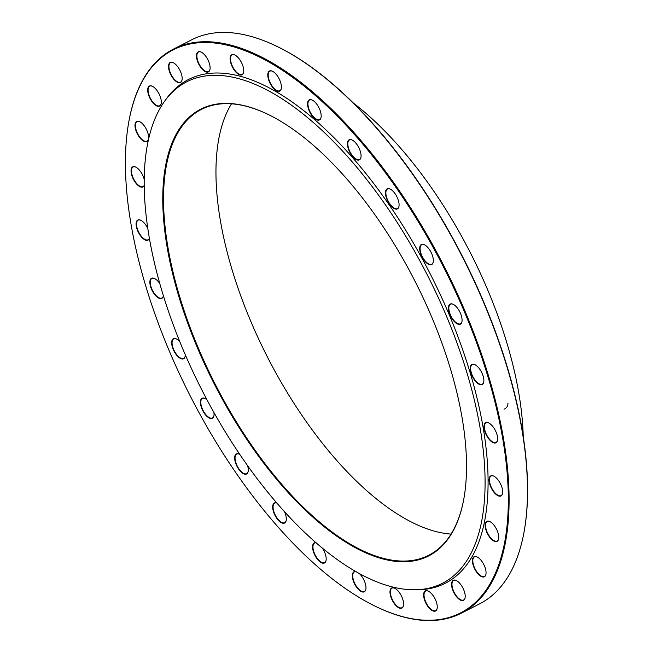 <?xml version="1.0" encoding="UTF-8"?>
<svg xmlns="http://www.w3.org/2000/svg" width="653" height="653" viewBox="0 0 653 653"><rect width="100%" height="100%" fill="white"/><g stroke="black" fill="none" stroke-linecap="round" stroke-linejoin="round"><path stroke-width="0.98" d="M461.238 613.232L479.604 603.862A316.648 142.354 -117 0 0 523.869 532.97A316.648 142.354 -117 0 0 515.821 399.677A316.648 142.354 -117 0 0 275.133 45.53A316.648 142.354 -117 0 0 191.762 39.768L173.396 49.138A316.648 142.354 63 0 1 497.464 409.047A316.648 142.354 63 0 1 461.238 613.232A316.648 142.354 63 0 1 377.867 607.47A316.648 142.354 63 0 1 377.581 607.339M129.082 120.332A316.648 142.354 63 0 1 129.131 120.03A316.648 142.354 63 0 1 173.396 49.138M266.955 113.867A250.221 112.496 -117 0 0 201.353 109.443A250.221 112.496 -117 0 0 172.727 270.799A250.221 112.496 -117 0 0 428.809 555.213A250.221 112.496 -117 0 0 463.728 499.488M231.505 103.827A250.221 112.496 -117 0 0 267.281 356.718A250.221 112.496 -117 0 0 451.052 534.089M171.959 270.889A250.785 112.749 63 0 1 266.677 113.736A250.785 112.749 63 0 1 463.671 499.79A250.785 112.749 63 0 1 326.451 528.522A250.785 112.749 63 0 1 171.959 270.889M474.755 401.766A281.467 126.535 -117 0 0 327.031 135.138A281.467 126.535 -117 0 0 164.695 101.109A281.467 126.535 -117 0 0 201.916 390.07A281.467 126.535 -117 0 0 414.051 589.781A281.467 126.535 -117 0 0 474.755 401.766M414.051 589.781L416.736 589.781A282.716 127.098 -117 0 0 477.71 400.934A282.716 127.098 -117 0 0 329.332 133.114A282.716 127.098 -117 0 0 166.27 98.938L164.695 101.109M144.15 185.672A11.256 5.061 63 0 1 133.106 178.71A11.256 5.061 63 0 1 135.71 167.078A11.256 5.061 63 0 1 144.15 179.208M149.366 238.443A11.256 5.061 63 0 1 139.358 234.084A11.256 5.061 63 0 1 136.134 223.163A11.256 5.061 63 0 1 140.754 220.249A11.256 5.061 63 0 1 147.749 228.444M154.663 278.57A10.979 4.938 -117 0 0 151.912 278.431A10.979 4.938 -117 0 0 154.794 294.079A10.979 4.938 -117 0 0 161.895 297.988A10.979 4.938 -117 0 0 163.372 295.793A11.256 5.061 63 0 1 163.372 295.825A11.256 5.061 63 0 1 154.516 294.34A11.256 5.061 63 0 1 149.855 282.308A11.256 5.061 63 0 1 154.524 278.496A11.256 5.061 63 0 1 159.756 283.573M185.297 354.824A11.256 5.061 63 0 1 185.174 356.236A11.256 5.061 63 0 1 177.812 356.456A11.256 5.061 63 0 1 171.706 343.69A11.256 5.061 63 0 1 176.326 338.907A11.256 5.061 63 0 1 179.779 341.674M213.89 412.41A11.256 5.061 63 0 1 213.915 415.781A11.256 5.061 63 0 1 208.078 417.316A11.256 5.061 63 0 1 200.569 404.272A11.256 5.061 63 0 1 205.066 398.452A11.256 5.061 63 0 1 206.911 399.652M247.544 465.548A11.256 5.061 63 0 1 248.156 471.466A11.256 5.061 63 0 1 243.806 473.866A11.256 5.061 63 0 1 235.023 461.042A11.256 5.061 63 0 1 239.308 454.137A11.256 5.061 63 0 1 239.814 454.398M284.39 511.511A11.256 5.061 63 0 1 286.177 520.506A11.256 5.061 63 0 1 283.19 523.282A11.256 5.061 63 0 1 273.46 511.617A11.256 5.061 63 0 1 276.823 502.965M322.345 548.03A11.256 5.061 63 0 1 326.067 560.445A11.256 5.061 63 0 1 324.272 563.066A11.256 5.061 63 0 1 313.954 553.23A11.256 5.061 63 0 1 316.085 542.716M359.101 573.367A11.256 5.061 63 0 1 365.843 589.275A11.256 5.061 63 0 1 364.978 591.234A11.256 5.061 63 0 1 354.22 583.194A11.256 5.061 63 0 1 355.877 571.555M403.268 606.384A11.256 5.061 63 0 1 391.971 599.691A11.256 5.061 63 0 1 394.649 588.214A11.256 5.061 63 0 1 403.489 605.543A11.256 5.061 63 0 1 403.268 606.384M437.224 607.739A11.256 5.061 63 0 1 437.135 608.449A11.256 5.061 63 0 1 430.286 609.159A11.256 5.061 63 0 1 423.699 596.246A11.256 5.061 63 0 1 428.286 591.12A11.256 5.061 63 0 1 437.224 607.739M465.156 595.234A11.256 5.061 63 0 1 465.083 597.838A11.256 5.061 63 0 1 458.235 598.548A11.256 5.061 63 0 1 451.647 585.635A11.256 5.061 63 0 1 456.235 580.509A11.256 5.061 63 0 1 465.156 595.234M485.644 569.506A11.256 5.061 63 0 1 485.93 574.248A11.256 5.061 63 0 1 479.082 574.95A11.256 5.061 63 0 1 472.494 562.045A11.256 5.061 63 0 1 477.09 556.911A11.256 5.061 63 0 1 485.644 569.506M497.668 531.836A11.256 5.061 63 0 1 498.639 538.847A11.256 5.061 63 0 1 491.791 539.558A11.256 5.061 63 0 1 485.203 526.645A11.256 5.061 63 0 1 489.799 521.518A11.256 5.061 63 0 1 497.668 531.836M500.631 484.118A11.256 5.061 63 0 1 502.565 493.431A11.256 5.061 63 0 1 495.725 494.141A11.256 5.061 63 0 1 489.13 481.228A11.256 5.061 63 0 1 493.725 476.102A11.256 5.061 63 0 1 500.631 484.118M494.378 428.743A11.256 5.061 63 0 1 497.521 440.261A11.256 5.061 63 0 1 490.672 440.971A11.256 5.061 63 0 1 484.085 428.058A11.256 5.061 63 0 1 488.681 422.932A11.256 5.061 63 0 1 494.378 428.743M479.22 368.488A11.256 5.061 63 0 1 483.751 382.013A11.256 5.061 63 0 1 476.902 382.723A11.256 5.061 63 0 1 470.315 369.81A11.256 5.061 63 0 1 474.911 364.684A11.256 5.061 63 0 1 479.22 368.488M455.925 306.371A11.256 5.061 63 0 1 461.949 321.603A11.256 5.061 63 0 1 455.1 322.313A11.256 5.061 63 0 1 448.513 309.4A11.256 5.061 63 0 1 453.109 304.274A11.256 5.061 63 0 1 455.925 306.371M425.658 245.512A11.256 5.061 63 0 1 433.208 262.065A11.256 5.061 63 0 1 426.36 262.775A11.256 5.061 63 0 1 419.773 249.862A11.256 5.061 63 0 1 424.368 244.728A11.256 5.061 63 0 1 425.658 245.512M389.939 188.962A11.256 5.061 63 0 1 390.127 189.043A11.256 5.061 63 0 1 398.967 206.372A11.256 5.061 63 0 1 387.849 201.312A11.256 5.061 63 0 1 389.939 188.962M350.547 139.546A11.256 5.061 63 0 1 352.106 140.003A11.256 5.061 63 0 1 360.946 157.332A11.256 5.061 63 0 1 350.432 153.382A11.256 5.061 63 0 1 350.547 139.546M309.473 99.762A11.256 5.061 63 0 1 312.207 100.064A11.256 5.061 63 0 1 321.056 117.401A11.256 5.061 63 0 1 311.195 114.504A11.256 5.061 63 0 1 309.473 99.762M268.767 71.593A11.256 5.061 63 0 1 272.44 71.242A11.256 5.061 63 0 1 281.28 88.571A11.256 5.061 63 0 1 272.121 86.678A11.256 5.061 63 0 1 268.767 71.593M230.476 56.444A11.256 5.061 63 0 1 234.786 54.966A11.256 5.061 63 0 1 243.634 72.295A11.256 5.061 63 0 1 235.194 71.332A11.256 5.061 63 0 1 230.476 56.444M196.512 55.089A11.256 5.061 63 0 1 201.148 52.06A11.256 5.061 63 0 1 209.988 69.389A11.256 5.061 63 0 1 202.308 69.275A11.256 5.061 63 0 1 196.512 55.089M168.588 67.594A11.256 5.061 63 0 1 173.2 62.672A11.256 5.061 63 0 1 182.04 80.001A11.256 5.061 63 0 1 175.118 80.637A11.256 5.061 63 0 1 168.588 67.594M136.069 130.992A11.256 5.061 63 0 1 139.636 121.662A11.256 5.061 63 0 1 148.484 138.991A11.256 5.061 63 0 1 143.08 140.828A11.256 5.061 63 0 1 136.069 130.992M148.1 93.322A11.256 5.061 63 0 1 152.345 86.269A11.256 5.061 63 0 1 161.193 103.598A11.256 5.061 63 0 1 155.03 104.888A11.256 5.061 63 0 1 148.1 93.322M137.048 253.691A316.085 142.101 -117 0 0 377.303 607.208A316.085 142.101 -117 0 0 506.214 463.238A316.085 142.101 -117 0 0 321.243 100.742A316.085 142.101 -117 0 0 129.025 120.634A316.085 142.101 -117 0 0 137.048 253.691M275.419 45.661A316.085 142.101 63 0 1 275.697 45.792A316.085 142.101 63 0 1 515.952 399.31A316.085 142.101 63 0 1 523.975 532.366A316.085 142.101 63 0 1 523.918 532.668M523.241 436.498A257.258 115.654 -117 0 0 513.838 368.847A257.258 115.654 -117 0 0 352.881 102.652M152.492 86.335A10.979 4.938 -117 0 0 149.733 86.196A10.979 4.938 -117 0 0 148.484 93.281A10.979 4.938 -117 0 0 159.716 105.753A10.979 4.938 -117 0 0 161.218 103.443M139.783 121.727A10.979 4.938 -117 0 0 137.024 121.597A10.979 4.938 -117 0 0 136.436 130.886A10.979 4.938 -117 0 0 147.007 141.146A10.979 4.938 -117 0 0 148.509 138.836M173.339 62.745A10.979 4.938 -117 0 0 170.588 62.606A10.979 4.938 -117 0 0 168.98 67.602A10.979 4.938 -117 0 0 173.625 78.45A10.979 4.938 -117 0 0 180.563 82.164A10.979 4.938 -117 0 0 182.073 79.854M201.287 52.134A10.979 4.938 -117 0 0 198.536 51.995A10.979 4.938 -117 0 0 196.904 55.146A10.979 4.938 -117 0 0 200.871 66.908A10.979 4.938 -117 0 0 208.511 71.552A10.979 4.938 -117 0 0 210.021 69.242M234.933 55.032A10.979 4.938 -117 0 0 232.174 54.901A10.979 4.938 -117 0 0 230.86 56.542A10.979 4.938 -117 0 0 233.847 68.818A10.979 4.938 -117 0 0 242.157 74.45A10.979 4.938 -117 0 0 243.659 72.14M272.579 71.308A10.979 4.938 -117 0 0 269.828 71.169A10.979 4.938 -117 0 0 269.134 71.716A10.979 4.938 -117 0 0 270.873 84.041A10.979 4.938 -117 0 0 279.802 90.726A10.979 4.938 -117 0 0 281.312 88.416M312.346 100.138A10.979 4.938 -117 0 0 309.816 99.901A10.979 4.938 -117 0 0 309.595 99.999A10.979 4.938 -117 0 0 310.191 112.022A10.979 4.938 -117 0 0 319.578 119.556A10.979 4.938 -117 0 0 321.08 117.246M352.245 140.069A10.979 4.938 -117 0 0 350.865 139.693A10.979 4.938 -117 0 0 349.494 139.938A10.979 4.938 -117 0 0 350.081 151.953A10.979 4.938 -117 0 0 359.468 159.487A10.979 4.938 -117 0 0 360.978 157.177M390.265 189.109A10.979 4.938 -117 0 0 390.216 189.092A10.979 4.938 -117 0 0 387.515 188.978A10.979 4.938 -117 0 0 388.111 200.993A10.979 4.938 -117 0 0 397.489 208.527A10.979 4.938 -117 0 0 398.999 206.226M424.507 244.802A10.979 4.938 -117 0 0 421.756 244.663A10.979 4.938 -117 0 0 422.344 256.686A10.979 4.938 -117 0 0 431.731 264.22A10.979 4.938 -117 0 0 433.233 261.91M453.247 304.339A10.979 4.938 -117 0 0 450.497 304.208A10.979 4.938 -117 0 0 451.084 316.223A10.979 4.938 -117 0 0 460.471 323.757A10.979 4.938 -117 0 0 461.981 321.447M475.049 364.749A10.979 4.938 -117 0 0 472.299 364.611A10.979 4.938 -117 0 0 472.886 376.634A10.979 4.938 -117 0 0 482.273 384.168A10.979 4.938 -117 0 0 483.783 381.858M488.819 422.997A10.979 4.938 -117 0 0 486.069 422.866A10.979 4.938 -117 0 0 486.656 434.882A10.979 4.938 -117 0 0 496.043 442.416A10.979 4.938 -117 0 0 497.553 440.106M493.864 476.168A10.979 4.938 -117 0 0 491.113 476.029A10.979 4.938 -117 0 0 491.709 488.052A10.979 4.938 -117 0 0 501.088 495.586A10.979 4.938 -117 0 0 502.598 493.276M489.938 521.584A10.979 4.938 -117 0 0 487.179 521.453A10.979 4.938 -117 0 0 487.775 533.468A10.979 4.938 -117 0 0 497.162 541.002A10.979 4.938 -117 0 0 498.663 538.701M477.229 556.985A10.979 4.938 -117 0 0 474.47 556.846A10.979 4.938 -117 0 0 475.066 568.869A10.979 4.938 -117 0 0 484.453 576.403A10.979 4.938 -117 0 0 485.954 574.093M456.374 580.574A10.979 4.938 -117 0 0 453.623 580.435A10.979 4.938 -117 0 0 454.219 592.459A10.979 4.938 -117 0 0 463.606 599.993A10.979 4.938 -117 0 0 465.107 597.683M428.425 591.185A10.979 4.938 -117 0 0 425.674 591.047A10.979 4.938 -117 0 0 426.27 603.07A10.979 4.938 -117 0 0 435.657 610.604A10.979 4.938 -117 0 0 437.159 608.294M394.787 588.28A10.979 4.938 -117 0 0 392.037 588.149A10.979 4.938 -117 0 0 392.624 600.164A10.979 4.938 -117 0 0 402.011 607.698A10.979 4.938 -117 0 0 403.334 606.057A10.979 4.938 -117 0 0 403.513 605.388M356.089 571.677A10.979 4.938 -117 0 0 354.383 571.873A10.979 4.938 -117 0 0 354.979 583.896A10.979 4.938 -117 0 0 364.366 591.43A10.979 4.938 -117 0 0 365.051 590.883A10.979 4.938 -117 0 0 365.868 589.12M316.207 542.831A10.979 4.938 -117 0 0 314.615 543.043A10.979 4.938 -117 0 0 315.089 554.821A10.979 4.938 -117 0 0 324.37 562.698A10.979 4.938 -117 0 0 324.59 562.6A10.979 4.938 -117 0 0 326.1 560.29M276.872 503.022A10.979 4.938 -117 0 0 274.717 503.112A10.979 4.938 -117 0 0 274.676 513.772A10.979 4.938 -117 0 0 283.32 522.906A10.979 4.938 -117 0 0 284.7 522.661A10.979 4.938 -117 0 0 286.202 520.351M239.447 454.202A10.979 4.938 -117 0 0 236.696 454.072A10.979 4.938 -117 0 0 236.198 463.614A10.979 4.938 -117 0 0 243.969 473.507A10.979 4.938 -117 0 0 246.679 473.621A10.979 4.938 -117 0 0 248.181 471.311M205.213 398.518A10.979 4.938 -117 0 0 202.454 398.379A10.979 4.938 -117 0 0 201.573 406.803A10.979 4.938 -117 0 0 208.283 416.973A10.979 4.938 -117 0 0 212.437 417.936A10.979 4.938 -117 0 0 213.939 415.626M176.465 338.972A10.979 4.938 -117 0 0 173.714 338.842A10.979 4.938 -117 0 0 172.514 346.155A10.979 4.938 -117 0 0 178.057 356.154A10.979 4.938 -117 0 0 183.697 358.391A10.979 4.938 -117 0 0 185.199 356.089M140.893 220.314A10.979 4.938 -117 0 0 138.142 220.183A10.979 4.938 -117 0 0 139.677 233.872A10.979 4.938 -117 0 0 148.125 239.733A10.979 4.938 -117 0 0 149.349 238.329M135.848 167.152A10.979 4.938 -117 0 0 133.098 167.013A10.979 4.938 -117 0 0 133.449 178.547A10.979 4.938 -117 0 0 143.072 186.57A10.979 4.938 -117 0 0 144.15 185.476M507.977 403.685L507.92 403.366C507.928 406.19 506.622 408.133 504.002 409.186M275.697 45.792L275.133 45.53M523.975 532.366L523.869 532.97M377.303 607.208L377.867 607.47M129.025 120.634L129.131 120.03"/></g></svg>
